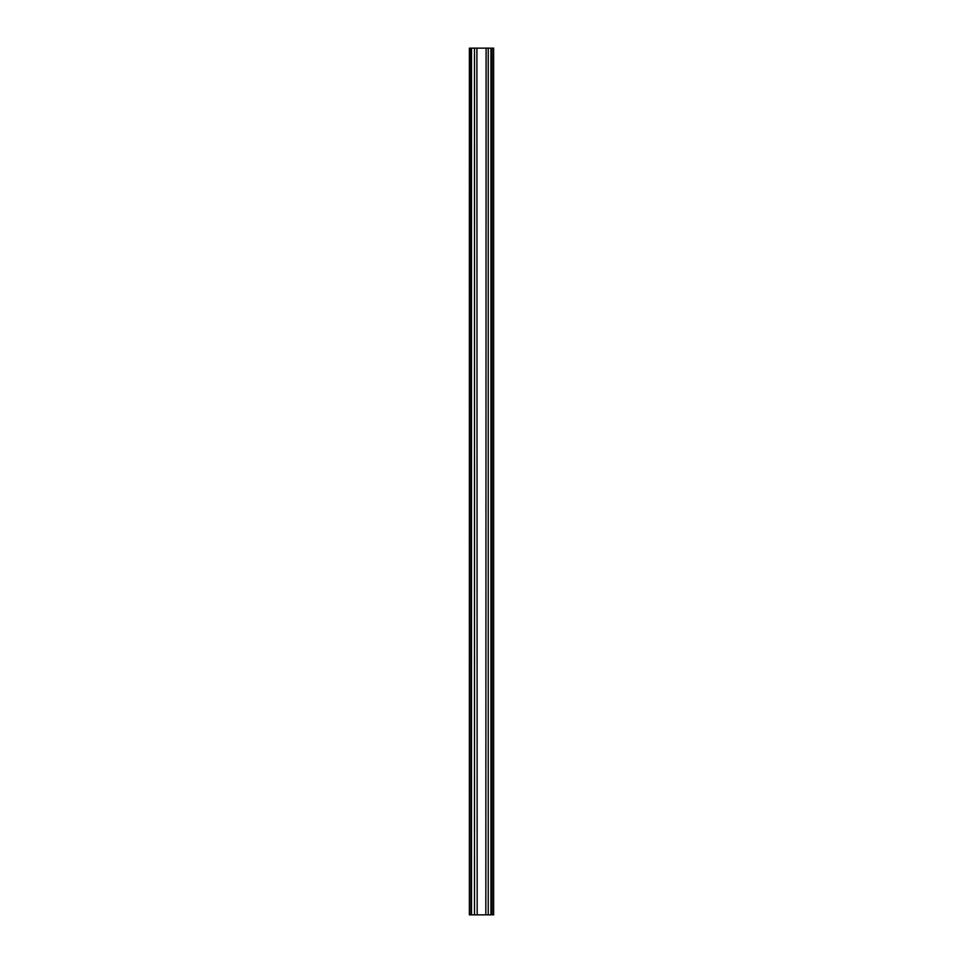 <?xml version="1.0" encoding="UTF-8"?>
<svg xmlns="http://www.w3.org/2000/svg" width="963" height="963" viewBox="0 0 963 963"><rect width="100%" height="100%" fill="white"/><g stroke="black" fill="none" stroke-linecap="round" stroke-linejoin="round"><path stroke-width="1.44" d="M485.834 914.85L486.098 48.15L485.834 914.85L477.166 914.85L476.902 48.15L477.166 914.85M486.098 48.15L488.241 48.15L488.241 914.85L488.241 48.15M488.518 48.15L490.937 48.15L490.937 914.85L490.937 48.15M491.491 48.15L492.081 914.85L492.081 48.15M492.189 48.15L493.634 48.15L493.634 914.85L492.189 914.85M470.811 914.85L469.366 914.85L469.366 48.15L470.811 48.15L470.919 914.85L470.811 48.15M470.919 48.15L471.509 914.85L471.509 48.15M472.063 48.15L474.482 48.15L474.482 914.85L474.482 48.15M474.759 48.15L476.902 48.15M477.166 48.15L485.834 48.15M476.902 914.85L474.759 914.85M474.482 914.85L472.063 914.85M490.937 914.85L488.518 914.85M488.241 914.85L486.098 914.85"/></g></svg>
